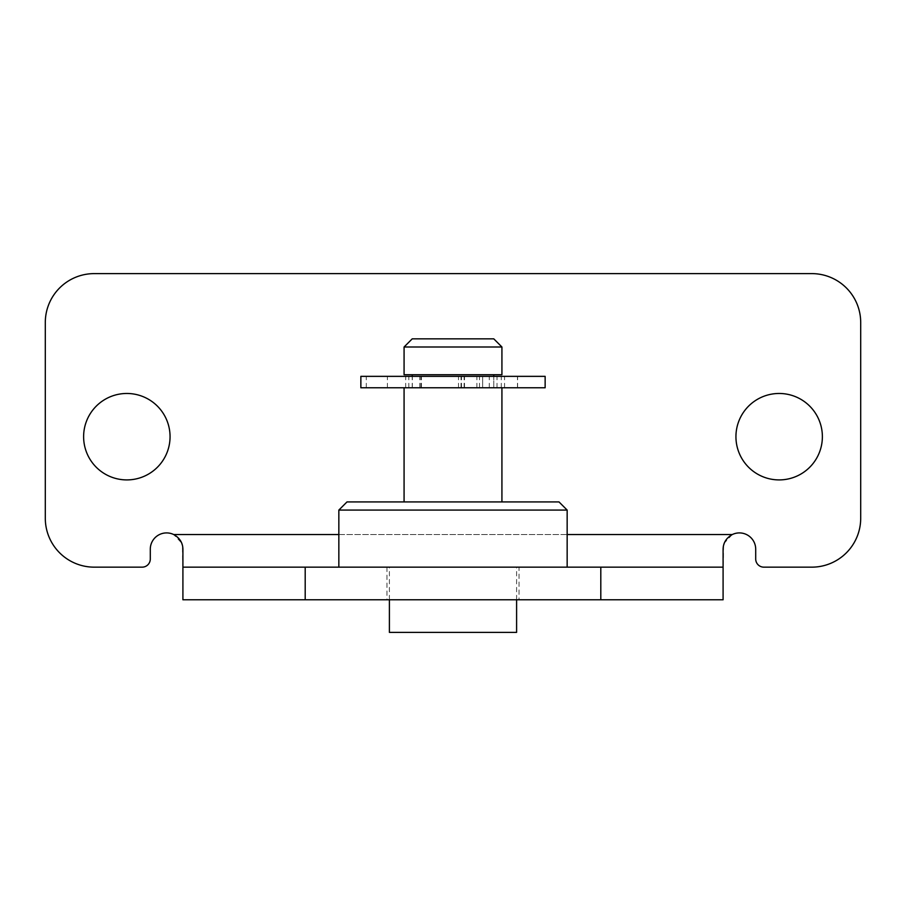 <?xml version="1.0" encoding="UTF-8"?>
<svg xmlns="http://www.w3.org/2000/svg" width="906" height="906" viewBox="0 0 906 906"><rect width="100%" height="100%" fill="white"/><g stroke="black" fill="none" stroke-linecap="round" stroke-linejoin="round"><path stroke-width="0.68" stroke-dasharray="4.53 3.4" d="M173.703 534.54L732.297 534.54A16.308 16.308 0 0 1 755.706 549.217L755.706 559.002A8.154 8.154 0 0 0 763.86 567.156L811.776 567.156A48.924 48.924 0 0 0 860.7 518.232L860.7 322.536A48.924 48.924 0 0 0 811.776 273.612L94.224 273.612A48.924 48.924 0 0 0 45.3 322.536L45.3 518.232A48.924 48.924 0 0 0 94.224 567.156L142.14 567.156A8.154 8.154 0 0 0 150.294 559.002L150.294 549.217A16.308 16.308 0 0 1 173.703 534.54L181.71 543.09M723.554 545.367L723.09 599.772L182.91 599.772L182.446 545.367M732.161 534.608L724.29 543.09M822.376 436.692A43.216 43.216 0 0 0 757.552 399.263A43.216 43.216 0 0 0 757.552 474.121A43.216 43.216 0 0 0 822.376 436.692M170.056 436.692A43.216 43.216 0 0 0 105.232 399.263A43.216 43.216 0 0 0 105.232 474.121A43.216 43.216 0 0 0 170.056 436.692M519.047 599.772L386.953 599.772L519.047 599.772L519.047 567.156L386.953 567.156L519.047 567.156M182.91 567.156L723.09 567.156M565.378 567.156L338.844 567.156L565.378 567.156M515.616 567.156L389.399 567.156L515.616 567.156M567.156 510.078L338.844 510.078M559.002 501.924L346.998 501.924M501.165 501.924L404.076 501.924L501.165 501.924M501.165 387.768L404.076 387.768L501.165 387.768M493.136 387.768L412.23 387.768L493.136 387.768M493.136 374.722L412.23 374.722L493.136 374.722M501.924 374.722L404.076 374.722M501.924 346.998L404.076 346.998M493.77 338.844L412.23 338.844M516.601 632.388L389.399 632.388M545.14 387.768L482.649 387.768L482.649 376.352L545.14 376.352M360.86 376.352L482.864 376.352M482.864 387.768L360.86 387.768M412.343 387.768L412.343 376.352M482.649 376.352L482.649 387.768L482.649 376.352M338.844 534.54L567.156 534.54M366.273 387.768L366.273 376.352M501.29 387.768L501.29 376.352M387.383 387.768L387.383 376.352M420.882 387.768L420.882 376.352M419.772 387.768L419.772 376.352M412.23 387.768L412.23 376.352M408.844 387.768L408.844 376.352M458.515 387.768L458.515 376.352M464.121 387.768L464.121 376.352M461.494 387.768L461.494 376.352M476.884 387.768L476.884 376.352M479.5 387.768L479.5 376.352M489.285 387.768L489.285 376.352M517.473 387.768L517.473 376.352M504.563 387.768L504.563 376.352M497.02 387.768L497.02 376.352M493.77 387.768L493.77 376.352L493.77 387.768M386.953 567.156L386.953 599.772M516.601 599.772L516.601 567.156M389.399 599.772L389.399 567.156M421.403 387.768L421.403 376.352M405.684 387.768L405.684 376.352M464.484 387.768L464.484 376.352M461.041 387.768L461.041 376.352M517.586 387.768L517.586 376.352"/><path stroke-width="1.36" d="M182.91 567.156L182.91 599.772L723.09 599.772L723.09 567.156L182.91 567.156L182.91 549.217C182.786 542.83 179.716 537.938 173.703 534.54A16.308 16.308 0 0 0 150.294 549.217L150.294 559.002A8.154 8.154 0 0 1 142.14 567.156L94.224 567.156A48.924 48.924 0 0 1 45.3 518.232L45.3 322.536A48.924 48.924 0 0 1 94.224 273.612L811.776 273.612A48.924 48.924 0 0 1 860.7 322.536L860.7 518.232A48.924 48.924 0 0 1 811.776 567.156L763.86 567.156A8.154 8.154 0 0 1 755.706 559.002L755.706 549.217A16.308 16.308 0 0 0 732.297 534.54L732.161 534.608M822.376 436.692A43.216 43.216 0 0 1 757.552 474.121A43.216 43.216 0 0 1 757.552 399.263A43.216 43.216 0 0 1 822.376 436.692M170.056 436.692A43.216 43.216 0 0 1 105.232 474.121A43.216 43.216 0 0 1 105.232 399.263A43.216 43.216 0 0 1 170.056 436.692M182.446 545.367L181.71 543.09M724.29 543.09L723.554 545.367M723.09 567.156L723.09 549.217C723.215 542.83 726.284 537.938 732.297 534.54L567.156 534.54M338.844 567.156L338.844 510.078L567.156 510.078L567.156 567.156M338.844 510.078L346.998 501.924L559.002 501.924L567.156 510.078M404.076 374.722L501.924 374.722L501.924 346.998L404.076 346.998L404.076 374.722M404.076 346.998L412.23 338.844L493.77 338.844L501.924 346.998M389.399 599.772L389.399 632.388L516.601 632.388L516.601 599.772M545.14 376.352L360.86 376.352L360.86 387.768L545.14 387.768L545.14 376.352M173.703 534.54L338.844 534.54M305.197 567.156L305.197 599.772M600.803 567.156L600.803 599.772M501.924 501.924L501.924 387.768M404.076 501.924L404.076 387.768M493.77 376.352L493.77 374.722M412.23 376.352L412.23 374.722"/></g></svg>
